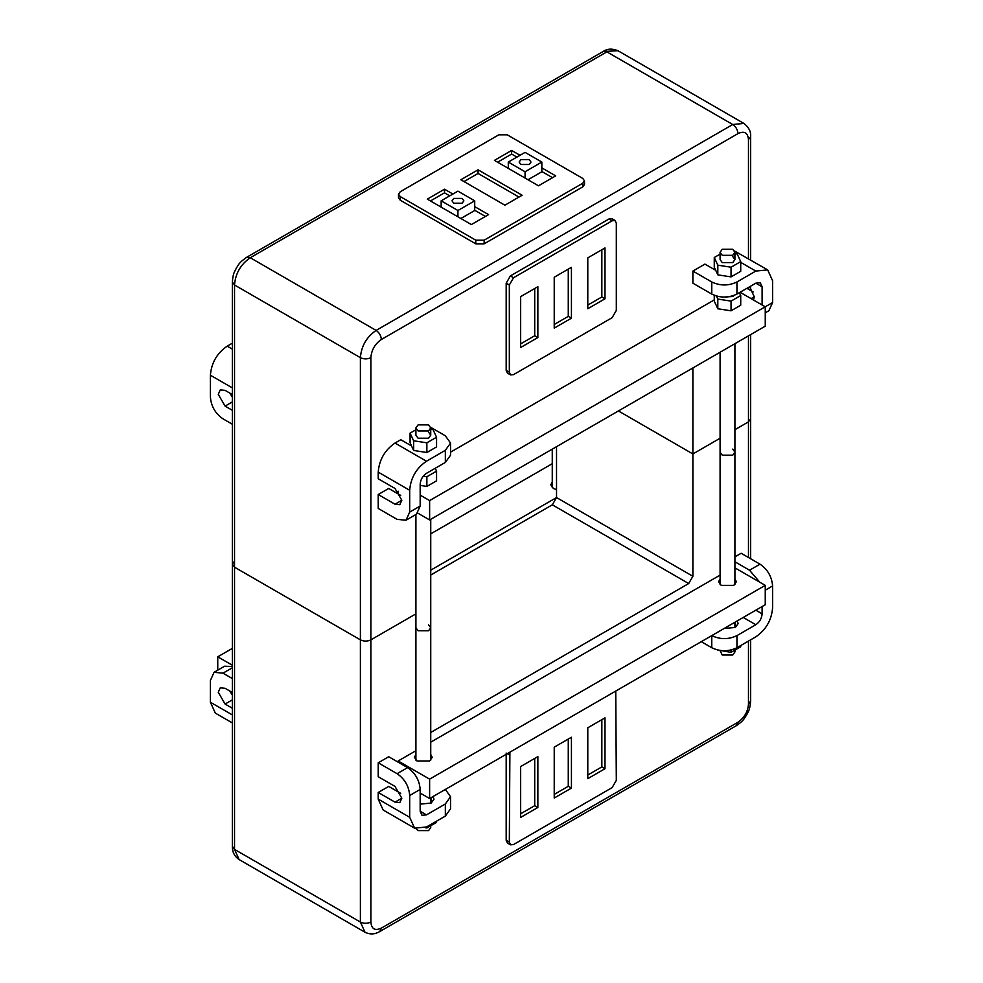 <?xml version="1.0" encoding="UTF-8"?>
<svg xmlns="http://www.w3.org/2000/svg" width="983" height="983" viewBox="0 0 983 983"><rect width="100%" height="100%" fill="white"/><g stroke="black" fill="none" stroke-linecap="round" stroke-linejoin="round"><path stroke-width="1.47" d="M415.907 429.768L410.083 433.134L413.634 440.777L426.868 442.817L436.563 437.226L433.011 429.583L430.738 429.227M428.563 432.151L430.738 435.174L428.563 438.209L418.082 438.209L415.907 435.174L415.907 427.912L418.082 424.889L428.563 424.889L430.738 427.912L428.563 430.935L418.082 430.935L415.907 427.912M426.868 442.817L426.868 452.512L436.563 446.921L436.563 437.226M410.083 433.134L410.083 442.817L413.634 450.46L426.868 452.512M413.634 440.777L413.634 450.46M423.28 476.177L426.868 476.73L436.563 471.14L435.223 468.277M426.868 476.73L426.868 486.425L436.563 480.822L436.563 471.14M420.171 485.381L426.868 486.425M739.4 292.664L740.727 295.527L731.045 301.117L717.811 299.065L716.386 296.006M723.488 297.075L732.74 296.51L734.117 295.404M731.045 301.117L731.045 310.812L717.811 308.76L714.26 301.117L714.26 295.281M740.727 295.527L740.727 305.209L731.045 310.812M717.811 299.065L717.811 308.76M734.915 253.614L737.189 253.97L740.727 261.613L731.045 267.204L717.811 265.164L714.26 257.521L720.084 254.155M720.084 252.299L722.259 249.264L732.74 249.264L734.915 252.299L732.74 255.322L722.259 255.322L720.084 252.299L720.084 259.561L722.259 262.596L732.74 262.596L734.915 259.561L732.74 256.538M731.045 267.204L731.045 276.899L717.811 274.847L714.26 267.204L714.26 257.521M740.727 261.613L740.727 271.296L731.045 276.899M717.811 265.164L717.811 274.847M740.088 292.27L765.253 306.794L429.62 500.58L420.171 495.125M429.62 500.58L429.62 519.958L765.253 326.172L765.253 306.794L772.601 302.555L772.601 280.757L767.686 269.895L755.816 271.075L736.943 281.974C728.55 285.955 720.158 285.955 711.766 281.974L711.766 294.077C720.158 298.07 728.55 298.07 736.943 294.077L755.816 283.178L760.264 282.735L762.108 286.815L762.108 304.988M398.152 493.921L398.152 491.168M429.62 519.958L417.812 513.138M450.558 452.155L714.26 299.901M457.931 216.813L457.931 210.509L474.715 200.827L474.715 210.509L460.867 218.509M441.158 207.118L441.158 200.827L457.931 210.509M441.158 200.827L457.931 191.132L474.715 200.827M453.741 203.248L462.133 203.248L463.865 200.827L462.133 198.406L453.741 198.406L452.008 200.827L453.741 203.248M525.069 178.058L525.069 171.755L541.842 162.072L541.842 171.755L528.006 179.754M508.285 168.363L508.285 162.072L525.069 171.755M508.285 162.072L525.069 152.377L541.842 162.072M520.867 164.493L529.259 164.493L530.992 162.072L529.259 159.639L520.867 159.639L519.135 162.072L520.867 164.493M711.766 281.974L692.88 271.075L704.946 264.108L715.71 270.313M753.47 299.999L754.244 296.805L749.673 286.729M765.253 312.815L768.915 310.714L772.601 302.555M753.175 291.951L746.896 288.326M692.88 271.075L692.88 283.178L711.766 294.077M767.686 269.895L734.571 251.009M411.533 445.938L400.769 439.72L395.006 443.05L426.475 461.224L445.348 450.312L450.558 443.05L445.348 435.788L430.665 427.31M450.558 443.05L450.558 455.166L445.348 462.428L426.475 473.327C422.641 475.969 420.552 479.606 420.171 484.226L420.171 506.036L416.485 514.183L406.004 520.228L409.69 512.082L409.69 490.284C410.685 477.935 416.276 468.252 426.475 461.224M395.006 443.05C384.808 450.079 379.217 459.774 378.222 472.123L378.222 478.782L395.006 488.465L401.826 500.273L399.823 504.697L395.006 504.218L378.222 494.523L388.715 488.465L400.745 495.42M406.004 520.228L397.095 519.356L378.222 508.457L378.222 494.523M584.492 180.835L582.747 178.414L507.228 134.818L498.848 134.818L400.253 191.734L398.508 194.167L400.253 196.588L475.772 240.184L475.772 243.821L484.152 243.821L582.747 186.893L584.492 184.472L584.492 180.835L582.747 183.256L582.747 186.893M582.747 183.256L484.152 240.184L475.772 240.184M520.032 155.289L511.639 150.436L494.437 160.376L538.487 185.799L555.69 175.871L541.842 167.884M522.133 195.248L478.07 169.813L460.867 179.754L504.93 205.189L522.133 195.248M452.905 194.044L444.513 189.191L427.31 199.131L471.361 224.566L488.563 214.626L474.715 206.639M398.508 194.167L398.508 197.792L400.253 200.213L475.772 243.821M497.582 162.183L511.639 154.073L516.886 157.096M541.842 171.509L552.544 177.69M464.025 181.56L478.07 173.45L518.975 197.067M430.456 200.95L444.513 192.828L449.759 195.863M474.715 210.264L485.418 216.444M511.639 150.436L511.639 154.073M478.07 169.813L478.07 173.45M444.513 189.191L444.513 192.828M510.558 374.916L507.412 373.098L506.184 370.382L509.329 372.201L510.558 374.916L513.531 374.621L612.126 317.693L616.316 310.431L616.316 223.227L615.088 220.511L612.126 220.806L513.531 277.734L509.329 284.996L509.329 372.201M612.126 220.806L608.969 218.988L510.386 275.916L506.184 283.178L506.184 370.382M608.969 218.988L611.942 218.693L615.088 220.511M587.785 305.099L601.842 296.989L601.842 249.756M554.228 324.476L568.272 316.366L568.272 269.133M520.658 343.853L534.715 335.744L534.715 288.511M604.987 247.937L604.987 298.807L587.785 308.736L587.785 257.865L604.987 247.937M571.43 267.315L571.43 318.185L554.228 328.113L554.228 277.243L571.43 267.315M537.861 286.692L537.861 337.562L520.658 347.49L520.658 296.62L537.861 286.692M601.842 296.989L604.987 298.807M568.272 316.366L571.43 318.185M534.715 335.744L537.861 337.562M232.357 424.238L222.981 418.832C215.338 413.548 211.148 406.286 210.399 397.034L210.399 375.223C211.394 362.887 216.985 353.192 227.184 346.163L232.357 343.178M232.357 397.267L229.825 393.102M232.357 394.564L225.082 390.362L220.266 389.895L218.263 394.306L225.082 406.114L232.357 410.304M692.88 367.961L692.88 453.949L720.084 438.246L692.88 453.949L618.418 410.955L692.88 453.949L692.88 576.284L688.69 583.546L430.665 732.519M734.915 429.694L748.481 421.854L734.915 429.694M748.481 258.799L748.481 139.66C747.854 132.668 744.352 130.641 737.987 133.602L381.367 339.491C375.002 343.89 371.5 349.948 370.874 357.665L370.874 639.859L415.907 613.871L370.874 639.859C367.384 641.494 363.882 641.494 360.392 639.859L234.519 567.191L232.357 564.168L234.519 567.191L360.392 639.859C363.882 641.494 367.384 641.494 370.874 639.859L370.874 922.054C367.384 923.688 363.882 923.688 360.392 922.054L234.519 849.386L232.357 846.363L232.357 564.168L234.519 561.133M750.643 558.762L750.643 418.832L748.481 421.854L750.643 418.832L750.643 334.613M418.082 630.779L428.563 630.779L430.738 627.756L428.563 630.779L418.082 630.779L415.907 627.756L418.082 630.779M722.259 455.166L732.74 455.166L734.915 452.131L732.74 455.166L722.259 455.166L720.084 452.131L722.259 455.166M720.084 650.66L722.259 655.01L732.74 655.01L734.915 651.975L734.915 650.119M732.74 449.108L734.915 452.131L734.915 343.694M416.251 828.878L418.082 830.623L428.563 830.623L430.738 827.588L430.738 825.732M428.563 624.721L430.738 627.756L430.738 519.307M430.738 575.03L552.335 504.82L556.525 497.558L556.525 446.687M229.825 691.049L232.357 695.202M232.357 678.577L222.981 673.171L214.085 672.286L224.579 666.228L232.357 666.523M232.357 708.251L225.082 704.049L218.263 692.241L220.266 687.83L225.082 688.309L232.357 692.511M214.085 672.286L210.399 680.433L210.399 702.243L215.314 713.105L232.357 722.935M509.329 754.919L506.184 753.101L506.184 840.305L507.412 843.021L510.558 844.839L509.329 842.124L509.894 752.179M601.842 719.679L601.842 766.912L587.785 775.022M568.272 739.056L568.272 786.289L554.228 794.411M534.715 758.434L534.715 805.667L520.658 813.789M615.751 691.061L616.316 780.355L612.126 787.629L513.531 844.544L510.558 844.839M587.785 778.659L604.987 768.731L604.987 717.86L587.785 727.789L587.785 778.659M554.228 798.036L571.43 788.108L571.43 737.238L554.228 747.166L554.228 798.036M520.658 817.414L537.861 807.485L537.861 756.615L520.658 766.543L520.658 817.414M601.842 766.912L604.987 768.731M568.272 786.289L571.43 788.108M534.715 805.667L537.861 807.485M445.348 816.087L450.558 808.812L450.558 796.709L445.348 803.971L426.475 814.87L422.014 815.312L420.171 811.245L420.171 789.435C419.434 780.183 415.231 772.908 407.589 767.637L397.095 773.695C404.75 778.966 408.94 786.24 409.69 795.493L409.69 817.291L414.605 828.165L426.475 826.986L445.348 816.087L445.348 803.971M397.095 773.695L378.222 762.796L388.715 756.738L407.589 767.637M400.745 793.367L388.715 786.412L378.222 792.47L395.006 802.153L399.823 802.632L401.826 798.221L395.006 786.412L378.222 776.717L378.222 762.796M378.222 792.47L378.222 799.13L383.137 809.992L414.605 828.165M445.348 789.435L450.558 796.709M420.171 804.143L431.193 803.062L434.019 799.13L432.962 796.599M734.915 556.857L741.133 553.269L760.019 564.168C767.662 569.44 771.852 576.714 772.601 585.966L772.601 607.764C771.606 620.113 766.015 629.808 755.816 636.837L736.943 647.736C728.55 651.717 720.158 651.717 711.766 647.736L711.766 635.62C720.158 639.614 728.55 639.614 736.943 635.62L755.816 624.721C759.638 622.092 761.739 618.454 762.108 613.822L762.108 606.56M701.272 641.678L711.766 647.736M759.748 582.182L749.525 570.226L760.019 564.168M734.915 561.784L749.525 570.226M737.127 620.986L738.184 623.517L735.37 627.449L724.152 628.469M232.357 648.387L217.747 656.816L217.747 670.173M552.262 463.693L430.738 533.843M217.747 656.816L232.357 665.258M430.738 570.177L556.525 497.558L692.88 576.284M552.262 482.002L550.775 484.84L553.38 488.477L556.525 489.645M734.915 567.842L765.253 585.364L765.253 604.742L429.62 798.528L420.171 793.072M765.253 585.364L429.62 779.138L429.62 798.528M429.62 779.138L398.152 760.977L398.152 762.194M398.152 760.977L415.907 750.729M430.738 742.165L720.084 575.116M734.915 578.889L736.402 581.727L733.797 585.364L721.203 585.364L718.598 581.727L720.084 578.889M430.738 754.502L432.225 757.34L429.62 760.977L417.025 760.977L414.421 757.34L415.907 754.502M740.727 645.548L740.727 646.753L731.045 652.356L717.664 649.996M731.045 652.356L731.045 649.996M425.135 827.698L426.868 827.969L436.563 822.366L436.563 821.161M426.868 827.969L426.868 826.752M740.727 262.363L755.816 271.075M755.816 283.178L762.108 286.815M736.943 281.974L736.943 294.077M754.244 296.805L751.098 298.623M378.222 472.123L409.69 490.284M445.348 450.312L445.348 462.428M420.171 506.036L409.69 512.082M395.006 504.218L401.826 500.273M400.253 196.588L400.253 200.213M484.152 240.184L484.152 243.821M510.386 275.916L513.531 277.734M506.184 283.178L509.329 284.996M232.357 349.149L227.184 346.163M232.357 387.904L210.399 375.223M225.082 406.114L232.357 401.912M748.481 557.508L748.481 335.867M748.481 289.235L748.481 287.417M737.987 133.602C737.655 129.756 735.911 126.733 732.74 124.522L376.12 330.411L250.26 257.743L246.549 257.374L603.169 51.485L618 50.747L743.873 123.416L732.74 124.522L606.88 51.853L250.26 257.743C240.7 264.341 235.453 273.421 234.519 284.996L360.392 357.665L360.392 922.054L365 932.24C369.989 934.673 374.941 934.428 379.831 931.515L381.367 928.112L737.987 722.222L736.451 725.614C744.34 720.134 743.726 718.966 746.589 715.071C748.37 710.82 749.648 711.471 750.643 701.026L748.481 704.061L748.481 641.076M381.367 339.504C381.035 335.658 379.291 332.623 376.12 330.411C366.573 337.009 361.326 346.09 360.392 357.665C363.882 359.299 367.384 359.299 370.874 357.665M365 932.24L239.127 859.572L234.519 849.386L234.519 284.996L232.357 281.974L232.357 564.168M748.481 139.66L750.643 136.637L750.643 260.065M552.335 504.82L688.69 583.546M737.987 722.222C744.352 717.823 747.854 711.766 748.481 704.061M370.874 922.054C371.5 929.058 375.002 931.073 381.367 928.112M232.357 714.911L210.399 702.243M232.357 667.764L222.981 673.171M225.082 704.049L232.357 699.859M506.184 840.305L509.329 842.124M378.222 799.13L409.69 817.291M420.171 811.245L426.475 814.87M420.171 789.435L409.69 795.493M395.006 802.153L401.826 798.221M431.193 803.062L431.193 797.618M755.816 610.197L762.108 613.822M743.234 617.459L755.816 624.721M736.943 647.736L736.943 635.62M765.253 590.205L772.601 585.966M735.37 627.449L735.37 622.006M232.357 281.974C233.131 272.561 234.495 272.242 236.424 267.917C239.09 264.378 238.046 263.444 246.549 257.374M603.169 51.485C607.31 48.634 612.249 48.388 618 50.747M750.643 287.798L750.643 290.489M750.643 136.637C751.049 131.624 748.788 127.225 743.873 123.416M430.738 435.174L430.738 427.912M415.907 514.514L415.907 760.178M734.915 259.561L734.915 252.299M720.084 352.258L720.084 584.566M734.915 627.695L734.915 622.264M734.915 584.566L734.915 452.131M430.738 803.308L430.738 797.877M430.738 760.178L430.738 627.756M552.262 449.145L552.262 487.679M239.127 859.572C234.532 856.463 232.271 852.064 232.357 846.363M379.831 931.515L736.451 725.614M750.643 701.026L750.643 639.822"/></g></svg>
